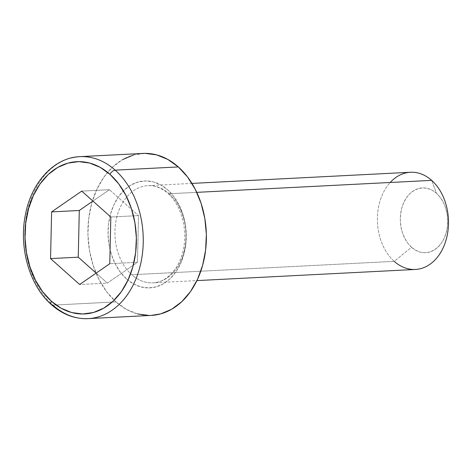 <?xml version="1.0" encoding="UTF-8"?>
<svg xmlns="http://www.w3.org/2000/svg" width="472" height="472" viewBox="0 0 472 472"><rect width="100%" height="100%" fill="white"/><g stroke="black" fill="none" stroke-linecap="round" stroke-linejoin="round"><path stroke-width="0.35" stroke-dasharray="2.36 1.77" d="M410.469 172.262A48.657 35.506 -92.9 0 0 378.432 207.662A48.657 35.506 -92.9 0 0 394.238 261.352L411.549 247.287A32.438 23.671 -92.9 0 0 444.17 238.248A32.438 23.671 -92.9 0 0 436.494 193.302L440.187 197.32L443.255 202.222L445.586 207.822L447.09 213.899L447.704 220.223L447.409 226.548L446.217 232.631L444.17 238.248L441.349 243.168L437.863 247.21L433.845 250.219L429.449 252.077L424.841 252.715L420.21 252.101L415.72 250.272L411.549 247.287L407.855 243.269L404.787 238.366L402.451 232.767L400.952 226.69L400.333 220.365L400.628 214.04L401.825 207.951L403.867 202.34L406.687 197.42L410.174 193.378L414.198 190.369L418.593 188.511L423.195 187.874L427.833 188.481L432.322 190.316L436.494 193.302L431.656 180.369L436.494 193.302A32.438 23.671 -92.9 0 0 403.867 202.34A32.438 23.671 -92.9 0 0 411.549 247.287L394.238 261.352A48.657 35.506 87.1 0 1 390.214 182.481M71.555 157.89A81.095 59.177 -92.9 0 0 25.636 221.238A81.095 59.177 -92.9 0 0 52.834 305.124A81.095 59.177 87.1 0 1 26.497 215.645A81.095 59.177 87.1 0 1 79.886 156.645M126.561 278.958A53.525 39.058 -92.9 0 0 180.392 264.037A53.525 39.058 -92.9 0 0 167.725 189.874L160.846 184.953L153.435 181.932L145.783 180.929L138.19 181.98L130.933 185.042L124.301 190.01L118.549 196.677L113.894 204.795L110.519 214.058L108.548 224.1L108.064 234.537L109.079 244.968L111.557 254.998L115.404 264.231L120.472 272.326L126.561 278.958L133.446 283.884L140.857 286.905L148.503 287.908L156.102 286.858L163.353 283.79L169.985 278.828L175.737 272.161L180.392 264.037L183.767 254.78L185.738 244.738L186.222 234.301L185.207 223.87L182.729 213.84L178.882 204.6L173.814 196.511L167.725 189.874A53.525 39.058 -92.9 0 0 113.894 204.795A53.525 39.058 -92.9 0 0 126.561 278.958M169.177 193.756A48.657 35.506 87.1 0 1 185.496 244.089A48.657 35.506 87.1 0 1 157.943 282.097A48.657 35.506 87.1 0 1 131.759 274.739A48.657 35.506 87.1 0 1 115.959 221.049A48.657 35.506 87.1 0 1 147.99 185.655A48.657 35.506 87.1 0 1 169.177 193.756L196.759 192.352L169.177 193.756A48.657 35.506 87.1 0 1 184.977 247.446A48.657 35.506 87.1 0 1 152.946 282.84A48.657 35.506 87.1 0 1 131.759 274.739L394.238 261.352L131.759 274.739A48.657 35.506 87.1 0 1 115.439 224.406A48.657 35.506 87.1 0 1 142.986 186.399A48.657 35.506 87.1 0 1 169.177 193.756M143.01 153.429A81.095 59.177 -92.9 0 0 89.627 212.424A81.095 59.177 -92.9 0 0 115.959 301.903L52.834 305.124L115.959 301.903A81.095 59.177 -92.9 0 0 151.276 315.408M137.612 313.945L126.39 309.361L115.959 301.903L106.731 291.849L99.055 279.595L93.226 265.594L89.474 250.402L87.934 234.596L88.671 218.778L91.651 203.568L96.766 189.537L103.816 177.236L112.537 167.129L122.584 159.607M133.57 154.963L145.087 153.37M151.117 315.414L149.205 315.467M394.238 261.352A48.657 35.506 -92.9 0 0 415.425 269.453M96.14 273.123L107.333 283.094L79.644 284.504L107.333 283.094L137.464 262.308L138.514 215.61L109.433 189.697L92.931 201.078L109.433 189.697L81.745 191.107L109.433 189.697L138.514 215.61L110.826 217.02L138.514 215.61L137.464 262.308L109.781 263.718L137.464 262.308L107.333 283.094L96.14 273.123M52.834 305.124A81.095 59.177 -92.9 0 0 96.483 317.385M191.951 183.413L147.99 185.655C154.893 185.307 161.501 187.868 167.814 193.343C180.044 203.78 187.242 226.241 183.95 246.054C180.959 267.353 166.84 282.657 152.946 282.84L196.907 280.598"/><path stroke-width="0.71" d="M390.214 182.481A48.657 35.506 87.1 0 1 431.656 180.369A48.657 35.506 -92.9 0 0 410.469 172.262L191.951 183.413M79.886 156.645C54.056 157.53 31.294 182.452 25.388 214.913C18.65 247.706 29.612 285.808 51.466 304.711C62.581 314.488 74.812 319.125 88.146 318.629L151.276 315.408A81.095 59.177 -92.9 0 0 204.659 256.414A81.095 59.177 -92.9 0 0 178.327 166.929L115.197 170.15L178.327 166.929A81.095 59.177 -92.9 0 0 143.01 153.429L79.886 156.645A81.095 59.177 87.1 0 1 115.197 170.15A81.095 59.177 87.1 0 1 141.535 259.63A81.095 59.177 87.1 0 1 88.146 318.629A81.095 59.177 87.1 0 1 52.834 305.124A4.867 2.702 -48.3 0 1 51.442 304.688A4.867 2.702 -48.3 0 1 51.383 301.248A76.228 55.631 87.1 0 1 33.341 195.62A76.228 55.631 87.1 0 1 110.005 174.369A4.867 2.702 -48.3 0 1 115.197 170.15A81.095 59.177 -92.9 0 0 71.555 157.89M196.759 192.352L431.656 180.369L196.759 192.352M96.483 317.385A81.095 59.177 -92.9 0 0 142.397 254.036A81.095 59.177 -92.9 0 0 115.197 170.15A4.867 2.702 131.7 0 0 110.005 174.369L100.206 167.359L89.656 163.052L78.759 161.625L67.939 163.117L57.608 167.489L48.162 174.557L39.967 184.056L33.341 195.62L28.532 208.807L25.73 223.108L25.034 237.976L26.485 252.833L30.013 267.117L35.494 280.274L42.704 291.796L51.383 301.248L61.183 308.257L71.732 312.558L82.63 313.992L93.45 312.493L103.781 308.127L113.227 301.059L121.422 291.56L128.048 279.996L132.856 266.81L135.659 252.508L136.355 237.64L134.904 222.778L131.375 208.5L125.894 195.343L118.684 183.82L110.005 174.369A76.228 55.631 87.1 0 1 128.048 279.996A76.228 55.631 87.1 0 1 51.383 301.248A4.867 2.702 131.7 0 0 51.442 304.688M79.644 284.504L50.563 258.597L51.607 211.898L81.745 191.107L110.826 217.02L109.781 263.718L79.644 284.504L50.563 258.597L78.246 257.181L96.14 273.123L78.246 257.181L50.563 258.597L51.607 211.898L79.296 210.482L78.246 257.181L79.296 210.482L51.607 211.898L81.745 191.107L110.826 217.02L109.781 263.718L79.644 284.504M122.584 159.607L133.57 154.963M145.087 153.37L156.674 154.893L167.902 159.471L178.327 166.929L187.555 176.982L195.231 189.242L201.06 203.237L204.818 218.43L206.358 234.242L205.621 250.054L202.635 265.27L197.52 279.3L190.47 291.602L181.755 301.708L171.708 309.225L160.716 313.874L151.117 315.414M149.205 315.467L137.612 313.945M196.907 280.598L415.425 269.453A48.657 35.506 -92.9 0 0 447.456 234.053A48.657 35.506 -92.9 0 0 431.656 180.369A48.657 35.506 87.1 0 1 443.173 247.788A48.657 35.506 87.1 0 1 394.238 261.352M92.931 201.078L79.296 210.482L92.931 201.078"/></g></svg>
